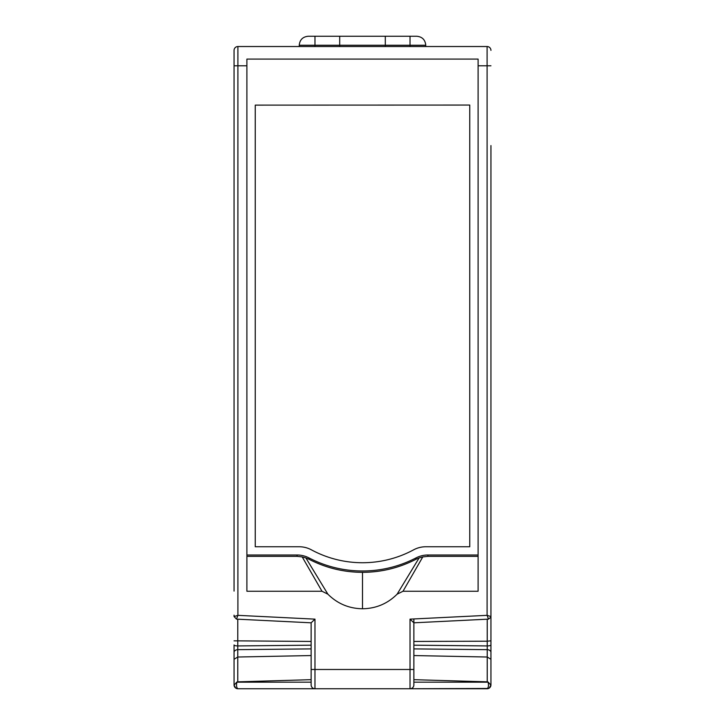 <?xml version="1.0" encoding="UTF-8"?>
<svg xmlns="http://www.w3.org/2000/svg" width="725" height="725" viewBox="0 0 725 725"><rect width="100%" height="100%" fill="white"/><g stroke="black" fill="none" stroke-linecap="round" stroke-linejoin="round"><path stroke-width="1.09" d="M490.943 153.337L490.943 580.834M490.943 581.939L490.943 684.898A3.852 3.852 0 0 1 487.091 688.75L410.024 688.75L488.532 688.469M490.943 680.385L490.943 652.382A3.852 2.728 180 0 0 487.227 649.663L413.875 648.893M413.875 645.178L487.227 645.939A3.852 0.997 180 0 0 490.943 644.942L490.943 145.58M490.943 152.449L490.943 153.446M490.943 50.378A3.852 3.852 0 0 0 487.091 46.527L237.909 46.527A3.852 3.852 0 0 0 234.057 50.378L234.057 580.834M489.71 47.551L488.704 46.88M488.233 46.699L487.091 46.527L487.091 65.794L490.943 65.794M490.943 684.898L489.239 688.097L487.091 688.75C488.478 687.753 488.813 685.56 488.088 682.171L413.875 682.171M490.934 685.197L488.224 682.116L487.227 681.835L413.875 679.678M490.943 659.252L487.227 657.022L487.227 681.835M490.943 640.827L487.227 641.199L487.227 657.022L413.875 655.554M490.943 615.162L490.843 617.247L488.505 619.123M413.875 618.951L413.875 622.811L488.505 619.132L487.091 615.344L490.934 616.558M237.909 46.527L237.909 65.794L246.899 65.794L246.899 59.078L478.101 59.078L478.101 65.794L487.091 65.794L487.091 615.344L410.024 619.141L410.024 669.483L314.976 669.483L314.976 619.141L237.909 615.344L236.912 618.017M311.125 682.171L236.912 682.171C236.178 685.56 236.513 687.753 237.909 688.75L410.024 688.75A3.852 3.852 0 0 0 413.875 684.898L413.866 685.161M488.224 682.116A2.565 1.432 135 0 0 488.088 682.171L487.68 681.899M410.296 688.741L410.024 688.75A3.852 3.852 0 0 0 413.875 684.898L413.875 665.632M487.227 619.186L487.227 641.199L413.875 641.444M246.899 65.794L246.899 591.247L321.991 591.247L327.89 594.183C337.469 603.698 349.006 608.556 362.5 608.764C375.994 608.556 387.531 603.698 397.11 594.183L403.009 591.247L478.101 591.247L478.101 65.794M478.101 554.997L427.913 554.997A25.692 25.574 180 0 0 416.023 557.906A115.601 115.067 0 0 1 308.977 557.906A25.692 25.574 180 0 0 297.087 554.997L246.899 554.997M469.755 105.062L255.245 105.125L469.755 105.062M339.699 46.527L339.699 36.25L308.234 36.25C302.769 36.785 299.769 39.784 299.244 45.249L314.976 45.249L314.976 36.25M385.301 46.527L385.301 36.25L339.699 36.25M235.761 47.179L235.29 47.551M234.057 440.501L234.057 152.449M311.125 679.678L237.773 681.835L237.773 657.022L234.057 659.252L234.057 652.382L234.066 685.197L235.761 688.097L234.347 686.376M234.057 644.942L234.057 652.382A3.852 2.728 180 0 1 237.773 649.663L237.773 645.939A3.852 0.997 180 0 1 234.057 644.942M234.057 581.831L234.057 447.887M314.704 688.741L314.976 688.75A3.852 3.852 0 0 1 311.125 684.898L311.134 685.161M236.468 688.469L237.909 688.75A3.852 3.852 0 0 1 234.057 685.107A3.852 3.852 0 0 0 237.909 688.75L235.761 688.097M410.024 688.75L410.024 669.483L413.875 669.483L413.875 622.811L410.024 619.141M403.009 591.247L422.784 556.927L427.913 556.347L478.101 556.347M397.11 594.183L419.104 557.96L416.023 559.256C399.212 567.911 381.377 572.27 362.5 572.333L362.5 608.764M327.89 594.183L305.896 557.96L308.977 559.256C325.788 567.911 343.623 572.27 362.5 572.333M246.899 556.347L297.087 556.347L302.216 556.927L321.991 591.247M234.057 82.895L234.057 65.794L237.909 65.794L237.909 615.344L234.066 616.558L234.057 615.162M236.504 619.132L311.125 622.811L314.976 619.141M311.125 622.811L311.125 684.898A3.852 3.852 0 0 0 314.976 688.75L314.976 669.483L311.125 669.483L311.125 665.632M302.216 556.927L305.896 557.96M419.104 557.96L422.784 556.927M469.755 105.125L469.755 546.75L425.829 546.75A25.692 25.574 0 0 0 413.594 549.84A107.255 106.756 0 0 1 311.406 549.84A25.692 25.574 0 0 0 299.171 546.75L255.245 546.75L255.245 105.125M234.057 153.337L234.057 90.335M234.057 124.328L234.057 145.58M234.057 581.939L234.057 591.092M425.756 46.527L425.756 45.249C425.231 39.784 422.231 36.785 416.766 36.25L385.301 36.25M237.773 681.835L236.912 682.171A2.565 1.432 -135 0 0 236.776 682.116L234.066 685.197M234.066 616.558L236.495 619.123M236.776 682.116L237.32 681.899M311.125 641.444L234.057 640.827M311.125 648.893L237.773 649.663L237.773 657.022L311.125 655.554M314.976 46.527L314.976 45.249L339.699 45.249M425.756 45.249L410.024 45.249L410.024 46.527M410.024 36.25L410.024 45.249L385.301 45.249M385.301 45.24L339.699 45.24M297.087 554.997L297.087 556.347M308.977 559.256L308.977 557.906M416.023 557.906L416.023 559.256M427.913 556.347L427.913 554.997M237.773 619.186L237.773 645.939L311.125 645.178M490.653 686.376L489.239 688.097M299.244 46.527L299.244 45.249"/></g></svg>
